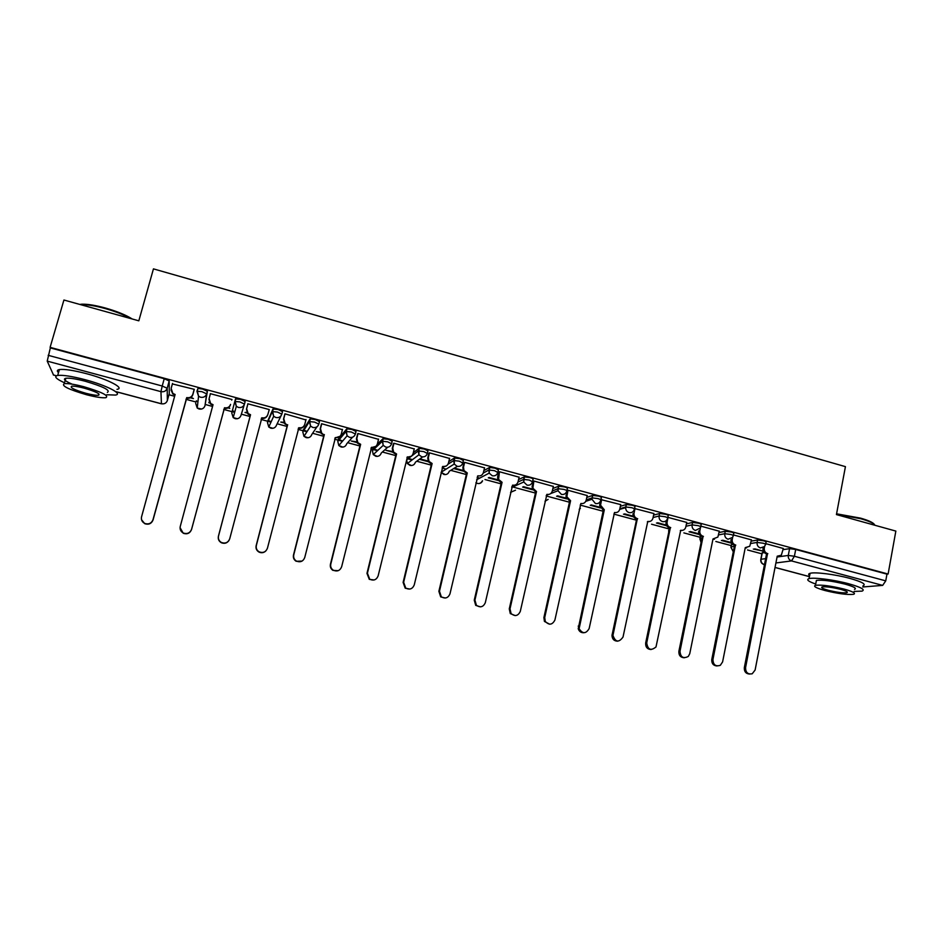 <?xml version="1.0" encoding="UTF-8"?>
<svg xmlns="http://www.w3.org/2000/svg" width="943" height="943" viewBox="0 0 943 943"><rect width="100%" height="100%" fill="white"/><g stroke="black" fill="none" stroke-linecap="round" stroke-linejoin="round"><path stroke-width="1.41" d="M195.672 403.298L197.228 408.048L198.56 396.225L196.922 391.239L201.92 391.663L206.682 393.868L204.961 405.785L207.377 391.298L202.615 389.082L197.983 388.422L196.934 391.192M244.473 404.075L245.145 401.506L240.571 399.337L235.502 398.901L234.819 401.47L239.887 401.918L244.473 404.075C243.424 406.822 241.408 407.942 238.402 407.435L236.328 406.315L234.819 401.47L231.766 412.975L233.204 417.596L235.172 418.657C238.037 419.128 239.958 418.055 240.96 415.439L244.355 404.429M281.863 414.095L282.511 411.608L278.114 409.498L272.963 409.026L272.303 411.584L277.454 412.056L281.839 414.154C280.825 416.9 278.833 418.02 275.863 417.525L273.67 416.287L272.303 411.584L267.47 422.547L268.779 427.026L270.865 428.205C273.694 428.664 275.604 427.603 276.57 424.987L281.038 415.804M318.84 424.032L319.465 421.592L315.257 419.541L310.353 418.869L309.375 421.592L314.597 422.087L318.817 424.138C317.815 426.861 315.846 427.981 312.911 427.497L310.589 426.118L309.375 421.592L302.821 432.024L303.976 436.338L306.192 437.646C308.986 438.106 310.86 437.033 311.815 434.44L317.037 426.743M355.417 433.851L356.018 431.47L351.987 429.466L346.989 428.806L346.046 431.481L351.35 432.012L355.381 434.004C354.403 436.727 352.458 437.835 349.558 437.352L347.107 435.819L346.046 431.481L337.794 441.395L338.808 445.532L341.142 446.994C343.912 447.454 345.775 446.381 346.706 443.788L352.541 437.21M391.616 443.564L392.182 441.253L388.316 439.297L382.941 438.754L382.328 441.277L387.703 441.831L391.557 443.764C390.602 446.475 388.681 447.595 385.817 447.112L383.212 445.379L382.328 441.277L372.414 450.683L373.263 454.597L375.75 456.247C378.485 456.695 380.312 455.634 381.243 453.041L387.703 447.241M427.415 453.182L427.957 450.919L424.267 449.021L419.081 448.338L418.209 450.966L423.655 451.544L427.356 453.43C426.413 456.129 424.527 457.237 421.686 456.766L418.916 454.785L418.209 450.966L406.681 459.866L407.352 463.52L409.993 465.406C412.704 465.842 414.519 464.781 415.415 462.211L422.605 456.919M462.836 462.695L463.355 460.49L459.83 458.64L454.314 458.039L453.724 460.549L459.241 461.151L462.765 462.989C461.846 465.677 459.984 466.785 457.166 466.325L454.231 464.039L453.724 460.549L448.019 464.204M497.88 472.113L498.387 469.956L495.016 468.152L489.641 467.457L488.863 470.027L494.438 470.651L497.81 472.443C496.902 475.119 495.063 476.227 492.281 475.767L489.169 473.115L488.863 470.027L483.264 473.056M532.559 481.437L533.043 479.327C533.526 478.914 532.453 478.325 529.836 477.571L524.355 476.875L523.624 479.409L529.271 480.058L532.477 481.802C531.593 484.466 529.777 485.574 527.031 485.126L523.754 482.003L523.624 479.409L518.002 482.003M566.873 490.655L567.332 488.592C567.886 488.203 566.873 487.637 564.291 486.883L558.574 486.223L558.02 488.698L563.737 489.358C566.319 490.112 567.332 490.678 566.79 491.067C565.918 493.719 564.126 494.816 561.403 494.38L558.008 490.714L558.02 488.698L552.315 490.961M600.832 499.778L601.28 497.763C601.893 497.397 600.927 496.843 598.381 496.101L592.605 495.417L592.074 497.88L597.838 498.576C600.396 499.319 601.363 499.861 600.738 500.226C599.889 502.867 598.121 503.975 595.434 503.538L591.968 499.248L592.074 497.88L586.263 499.873M634.45 508.819L634.863 506.839C635.547 506.497 634.639 505.955 632.116 505.224L626.282 504.529L625.763 506.98L631.598 507.688C634.109 508.418 635.028 508.961 634.344 509.291C633.507 511.931 631.763 513.027 629.099 512.603C626.824 511.79 625.68 510.128 625.669 507.64L625.763 506.98L619.846 508.737M667.715 517.778L668.127 515.821C668.846 515.503 667.974 514.972 665.51 514.253L659.617 513.534L659.11 515.974L665.004 516.705C667.467 517.424 668.339 517.943 667.62 518.261L667.538 518.52C666.642 520.984 664.945 521.998 662.422 521.573C659.9 520.607 658.792 518.744 659.11 515.974L653.086 517.53M700.684 526.654L701.085 524.709C701.781 524.391 700.944 523.884 698.563 523.2L692.61 522.446L692.103 524.886L698.056 525.64C700.437 526.324 701.286 526.831 700.578 527.137L700.225 528.068L695.404 530.449C692.916 529.495 691.808 527.632 692.103 524.886L685.974 526.265M733.312 535.459L733.701 533.502C734.385 533.196 733.571 532.712 731.273 532.041L725.261 531.274L724.778 533.703L730.79 534.469C733.088 535.141 733.902 535.624 733.218 535.919L732.522 537.427L728.055 539.231C725.58 538.288 724.495 536.437 724.778 533.703L718.531 534.929M765.61 544.158L765.999 542.201C766.659 541.907 765.869 541.435 763.653 540.799L757.583 540.009L757.111 542.425L763.17 543.215C765.398 543.863 766.176 544.323 765.516 544.618L764.443 546.598L760.364 547.93C757.924 546.987 756.84 545.16 757.111 542.425L750.746 543.51M168.95 394.752L174.632 396.272M185.971 399.313L196.026 402.013M205.315 404.5L212.564 406.445M223.691 409.439L234.642 412.374M241.349 414.177L250.036 416.5M261.07 419.458L267.812 421.273M268.012 421.321L271.006 422.134M277.159 423.784L287.061 426.436M298.059 429.383L303.139 430.751M303.552 430.857L306.935 431.764M312.604 433.285L323.685 436.267M334.647 439.202L338.113 440.133M338.714 440.298L342.427 441.289M347.672 442.703L359.92 445.98M370.858 448.915L372.733 449.422M373.522 449.634L377.471 450.695M382.386 452.015L395.777 455.599M407.965 458.876L412.044 459.972M416.747 461.233L431.246 465.123M442.114 468.034L446.145 469.119M450.754 470.357L466.337 474.541M477.17 477.441L479.716 478.125M484.997 479.539L501.075 483.853M511.872 486.753L535.435 493.071M546.209 495.971L569.454 502.206M580.193 505.083L603.107 511.236M613.822 514.1L636.431 520.171M651.554 524.225L668.976 528.905M683.875 532.901L700.248 537.298M715.855 541.482L731.226 545.608M747.528 549.981L761.897 553.836M53.503 374.972L47.221 361.122L50.333 347.896L164.235 378.697L169.186 380.972L169.268 393.573L167.335 400.598M63.924 300.015L50.109 347.354L888.117 574.028L895.85 531.086L836.429 514.583L845.435 466.644L153.45 268.873L138.821 320.82L63.924 300.015M762.015 553.211L764.195 552.492M783.103 549.639L789.586 548.661L788.277 555.439L794.395 556.264L885.748 580.864L882.672 585.391L862.774 586.97M885.748 580.864L886.962 574.146L888.117 574.028M751.465 539.891L733.418 534.929M719.273 531.204L700.79 526.123M686.763 522.434L667.809 517.342M653.923 513.57L634.509 508.501M620.73 504.611L600.88 499.59M587.206 495.57L567.898 490.23L567.073 490.655M553.329 486.423L533.821 481.024L533.066 481.472M519.098 477.193L499.377 471.724L498.706 472.195M484.513 467.869L464.581 462.329L463.98 462.824M449.552 458.451L429.407 452.829L428.888 453.359M414.225 448.927L393.868 443.234L393.431 443.776M392.512 451.485L385.899 450.33L393.325 452.322M378.508 439.332L357.939 433.532L357.586 434.098M356.643 441.843L351.22 441.018L357.727 442.762M342.415 429.654L321.622 423.725L321.363 424.326M320.372 432.094L316.188 431.599L320.761 432.825M305.897 419.941L284.916 413.812L284.751 414.437M283.725 422.24L280.778 422.087L284.114 422.983M247.738 404.441L247.809 403.781L269.274 409.58L267.859 414.449C266.845 417.171 264.853 418.291 261.883 417.796L261.388 418.221M246.677 412.291L245.015 412.48L247.066 413.022M228.017 407.906L229.762 408.378L228.725 407.459M231.707 400.127L231.99 399.514L210.301 393.655L210.195 394.315L210.372 393.679M209.216 402.225L208.863 402.767L209.016 402.166M190.356 397.793L193.445 398.618L191.075 397.345M194.117 389.978L194.305 389.341L172.38 383.942M268.107 420.154L272.963 409.026M303.422 429.678L310.023 419.046M338.372 439.108L346.682 428.947M372.968 448.432L374.041 447.288M377.318 444.153L382.941 438.754M413.293 452.77L418.822 448.444M448.797 461.622L454.314 458.039M483.877 470.581L489.441 467.539M518.567 479.563L524.19 476.934M552.869 488.521L558.574 486.223M586.794 497.444L592.605 495.417M620.364 506.308L626.282 504.529M653.593 515.114L659.617 513.534M686.469 523.86L692.61 522.446M700.39 536.65L701.003 536.119M719.014 532.524L725.261 531.274M731.355 544.971L732.664 544.347M751.217 541.117L757.583 540.009M753.327 549.05L762.981 551.066M762.875 551.62L763.512 551.525M783.327 548.496L765.704 543.651M208.863 402.767L209.617 402.967M420.224 459.547L428.428 461.752L427.757 458.062L428.935 453.17M454.196 468.683L463.508 471.182M488.285 477.842L498.258 480.517M522.622 487.071L532.642 489.759M556.594 496.195L566.684 498.906M590.235 505.236L600.361 507.959M623.512 514.171L633.696 516.917M656.469 523.023L666.701 525.781M689.085 531.793L699.364 534.551M721.371 540.469L731.697 543.239M763.347 551.16L754.706 548.838M196.344 400.846L197.924 401.907M232.414 410.523L234.772 411.902M268.366 420.519L271.183 421.733M303.964 430.197L307.17 431.423M339.174 439.744L342.722 440.959M374.017 449.163L377.837 450.353M408.496 458.463L412.504 459.63M511.966 486.364L513.487 486.671M886.962 574.146L795.703 549.463L789.586 548.661M731.332 542.555L722.668 540.221M698.999 533.868L690.311 531.534M666.336 525.086L657.625 522.74M633.331 516.21L624.608 513.864M599.996 507.251L591.249 504.906M566.307 498.199L557.537 495.841M532.276 489.052L523.483 486.682M499.448 471.748L498.599 479.445L502.077 482.297L501.016 482.568L497.88 479.798L489.063 477.441M463.131 470.463L454.891 468.247M428.004 461.021L420.837 459.1M767.838 553.682L766.27 553.777C763.842 552.857 762.769 551.042 763.04 548.331L764.29 548.131C764.019 550.842 765.103 552.669 767.531 553.6L745.559 667.656C745.607 672.5 747.823 674.54 752.219 673.774L755.107 670.037L777.221 556.193L781.323 555.227L783.338 548.413M778.435 556.417L777.15 556.594M749.567 674.056C745.866 673.75 744.121 671.593 744.333 667.597L766.576 553.859M764.643 546.386L764.29 548.131M735.788 545.066L734.279 545.195C731.839 544.252 730.754 542.437 731.037 539.714L732.228 539.49C731.945 542.225 733.029 544.052 735.481 544.983L712.943 659.511C713.144 664.803 715.607 666.748 720.311 665.322L722.597 661.915L745.276 547.624L749.768 546.245L751.477 539.809M746.62 547.836L745.194 548.036M717.069 665.97C713.332 665.664 711.564 663.495 711.776 659.475L734.597 545.278M732.699 537.156L732.228 539.49M703.419 536.378L701.969 536.52C699.506 535.577 698.409 533.738 698.704 531.015L699.836 530.768C699.541 533.502 700.637 535.353 703.113 536.296L679.997 651.283C680.504 657.212 683.274 658.945 688.284 656.458L689.746 653.711L713.002 538.948L717.882 537.062L719.297 531.121M714.511 539.172L712.92 539.384M684.253 657.79C680.457 657.495 678.665 655.326 678.889 651.259L702.287 536.602M700.566 527.208L699.836 530.768M836.571 513.805L860.57 518.143C868.597 520.442 873.218 522.575 874.42 524.544M874.974 525.286C873.76 523.271 869.033 521.09 860.782 518.733L836.476 514.312M854.134 591.414L862.008 591.131C865.568 589.729 861.148 587.277 848.759 583.776C834.131 579.792 813.762 577.187 809.07 578.625C806.017 579.627 808.234 581.43 815.719 584.023M862.986 585.803C866.546 584.354 862.138 581.866 849.761 578.354C835.144 574.358 814.776 571.812 810.084 573.309C808.363 573.792 808.21 574.57 809.636 575.643M816.084 582.031L816.402 580.405C822.355 579.686 831.879 580.923 844.952 584.106C853.886 586.629 857.069 588.385 854.511 589.399M844.032 589.069C830.948 585.886 821.424 584.636 815.471 585.297C812.925 586.31 816.143 588.055 825.125 590.566C838.068 593.713 847.568 594.962 853.604 594.302C856.161 593.324 852.967 591.579 844.032 589.069M828.402 590.306C836.771 592.334 842.889 593.147 846.767 592.723C848.417 592.086 846.354 590.966 840.59 589.34C832.174 587.3 826.044 586.487 822.202 586.911C820.551 587.56 822.626 588.691 828.402 590.306M79.754 304.412L81.852 304.188C87.569 304.023 95.396 305.296 105.357 308.007C117.062 311.367 126.02 315.033 132.22 318.993M130.723 318.569C124.217 314.891 115.683 311.544 105.121 308.526C94.913 305.744 86.886 304.448 81.027 304.613L80.568 304.636M106.689 394.752L115.364 395.07C123.568 394.103 106.583 385.322 84.764 379.605C71.833 376.257 62.804 374.866 57.688 375.432C53.657 376.398 55.932 378.85 64.525 382.811M116.979 389.329C125.195 388.292 108.256 379.404 86.461 373.676C73.542 370.316 64.525 368.949 59.397 369.562C57.016 370.01 56.721 371.035 58.501 372.65M72.116 384.155C64.867 381.007 62.768 379.039 65.833 378.273C69.523 377.848 76.006 378.85 85.306 381.267C103.435 386.665 110.791 390.378 107.349 392.394M83.75 386.701C74.45 384.284 67.955 383.282 64.277 383.66C61.024 385.734 68.426 389.412 86.485 394.716C95.715 397.097 102.174 398.087 105.852 397.698C109.27 395.742 101.903 392.076 83.75 386.701M86.013 393.325C91.966 394.858 96.139 395.506 98.508 395.258C100.689 393.985 95.938 391.616 84.245 388.162C78.269 386.606 74.084 385.958 71.715 386.206C69.605 387.526 74.367 389.907 86.013 393.325M670.721 527.597L669.33 527.75C666.842 526.807 665.746 524.956 666.041 522.222L667.114 521.962C666.807 524.709 667.903 526.559 670.402 527.514L646.709 642.973C647.806 649.751 650.906 651.071 655.998 646.957L680.716 530.284C682.991 530.697 684.618 529.836 685.62 527.691L686.787 522.339M682.084 530.414L680.304 530.638M651.106 649.527C647.252 649.255 645.436 647.063 645.672 642.961L669.648 527.844M668.092 517.283L667.114 521.962M637.68 518.721L636.36 518.898C634.014 518.049 632.883 516.328 632.989 513.746L633.979 513.464C633.885 516.057 635.004 517.778 637.362 518.638L612.95 635.393C615.461 642.289 618.808 642.831 623.017 637.055L647.782 521.432C650.411 521.856 652.132 520.76 652.957 518.155L653.935 513.464M649.338 521.55L647.37 521.809M617.63 641.181C614.093 641.063 612.219 639.142 611.983 635.417L636.678 518.992M635.052 508.36L634.05 513.063M601.669 499.354L600.55 505.2L604.31 509.762L603.048 509.963L599.618 505.495L600.738 499.696M583.823 632.741C581.029 632.836 579.167 631.492 578.224 628.722L603.367 510.045M604.31 509.762L579.12 628.686C582.574 633.991 585.909 633.967 589.139 628.592L614.506 512.497C617.158 512.921 618.914 511.825 619.751 509.208L620.753 504.505M567.957 490.242L566.861 496.784L570.586 500.698L569.713 501.004L565.989 497.102L567.097 490.537M549.675 624.207L544.429 621.437L543.899 617.559L569.713 501.004M570.586 500.698L544.724 617.5L545.254 621.39C549.097 625.433 552.303 624.985 554.897 620.046L580.888 503.468C583.576 503.904 585.344 502.808 586.192 500.167L587.23 495.452M533.879 481.036L532.889 488.203L536.508 491.551L535.707 491.881L532.088 488.545L533.09 481.343M515.196 615.59L510.293 613.587L509.267 608.907L535.707 491.881M536.508 491.551L510.01 608.836L511.059 613.528C515.008 616.734 518.084 616.015 520.288 611.406L546.916 494.344C549.639 494.78 551.431 493.684 552.303 491.044L553.364 486.305M480.4 606.856L475.72 605.371L474.258 600.172L501.346 482.651M498.599 479.445L497.88 479.798L497.621 476.875L498.741 472.054M502.077 482.297L474.93 600.078L476.404 605.288C480.376 607.917 483.346 607.044 485.315 602.671L512.603 485.126C515.338 485.574 517.153 484.466 518.049 481.814L519.133 477.064M464.651 462.341L463.52 467.139L463.968 470.498L467.28 472.95L466.62 473.327L463.319 470.875L462.872 467.516L464.015 462.671M445.273 598.027L440.687 596.884L438.872 591.332L466.62 473.327M467.28 472.95L439.473 591.226L441.3 596.778C445.249 599.029 448.137 598.051 449.976 593.842L477.912 475.814C480.682 476.262 482.521 475.154 483.429 472.502L484.549 467.716M432.118 463.508L431.199 463.815L428.405 461.775L428.982 461.375L432.118 463.508L403.639 582.267L405.738 588.078C409.675 590.047 412.515 588.998 414.248 584.919L442.856 466.396C445.662 466.856 447.524 465.748 448.455 463.072L449.599 458.274M446.18 466.031L442.397 466.82M409.851 589.069L405.207 588.196L403.109 582.409L431.529 463.909M429.489 452.852L428.334 457.661L428.982 461.375M393.95 443.257L392.771 448.078L393.596 452.086L396.579 453.972L396.072 454.385L393.101 452.51L392.264 448.514L393.479 443.564M411.183 456.294L406.963 457.308M374.147 579.957L369.291 579.356L366.968 573.379L396.072 454.385M396.579 453.972L367.416 573.226L369.739 579.214C373.664 580.994 376.457 579.886 378.131 575.902L407.435 456.884C410.276 457.355 412.162 456.247 413.105 453.559L414.272 448.738M358.034 433.556L356.819 438.401L357.833 442.656L360.65 444.318L360.226 444.766L357.409 443.104L356.407 438.86L357.656 433.839M375.856 446.369L371.153 447.701M338.207 570.668L332.938 570.385C330.781 568.888 329.944 566.849 330.427 564.256L360.226 444.766M360.65 444.318L330.793 564.079C330.298 566.672 331.146 568.723 333.315 570.22C337.229 571.847 339.999 570.704 341.637 566.79L371.636 447.265C374.501 447.736 376.41 446.628 377.377 443.929L378.567 439.096M321.728 423.749L320.49 428.617L321.669 433.073L324.003 435.041L321.327 433.544L320.149 429.1L321.457 423.961M340.152 436.244L334.965 437.976M302.078 561.073L296.161 561.285C293.874 559.788 292.978 557.714 293.485 555.038L324.003 435.041M324.345 434.57L293.768 554.838C293.261 557.513 294.157 559.6 296.456 561.097C300.369 562.606 303.127 561.427 304.73 557.572L335.449 437.552C338.337 438.024 340.282 436.915 341.26 434.204L342.486 429.36M285.034 413.836L283.76 418.727L285.092 423.36L287.379 425.21L284.833 423.855L283.501 419.234L284.904 413.836M304.059 425.894C302.797 427.922 300.97 428.688 298.577 428.205L298.377 428.157M265.749 551.03C263.722 552.857 261.459 553.199 258.96 552.056C256.567 550.582 255.624 548.461 256.142 545.714L287.379 425.21M287.65 424.715L256.343 545.49C255.824 548.248 256.755 550.37 259.16 551.855C263.085 553.27 265.832 552.068 267.423 548.26L298.86 427.721C301.795 428.216 303.764 427.096 304.766 424.385L306.015 419.505M247.926 403.816L246.63 408.732L248.103 413.517L250.543 414.743L250.013 415.168L247.926 414.036L246.453 409.262L247.903 403.804M267.529 415.344C266.386 417.808 264.441 418.798 261.683 418.303M229.078 540.327C227.157 543.18 224.564 543.981 221.322 542.72C218.835 541.247 217.857 539.101 218.399 536.284L250.367 415.262M250.543 414.743L218.505 536.048C217.963 538.866 218.941 541.011 221.44 542.496C225.365 543.84 228.123 542.614 229.703 538.842L261.883 417.796M210.43 393.691L209.098 398.618L210.69 403.545L213.035 404.677L180.243 526.489C179.689 529.365 180.702 531.546 183.296 533.019C187.233 534.304 189.991 533.066 191.57 529.318L224.505 407.753C227.499 408.26 229.514 407.14 230.563 404.394L230.422 404.948C229.385 407.671 227.369 408.791 224.387 408.295L191.523 529.577C189.944 533.325 187.197 534.551 183.26 533.278L180.054 527.632M212.894 405.207L210.607 404.087L208.957 399.396M172.51 383.447L171.154 388.398L172.864 393.443L175.127 394.492L141.556 516.835C140.978 519.758 142.028 521.962 144.703 523.436C148.652 524.662 151.422 523.424 153.002 519.687L186.714 397.604C189.743 398.111 191.783 396.991 192.855 394.245L192.796 394.811C191.735 397.557 189.696 398.677 186.679 398.17L153.049 519.97C151.469 523.695 148.711 524.945 144.762 523.707L141.544 519.734M174.974 395.023L172.864 394.021L170.989 389.919M194.293 389.329L192.796 394.811M194.199 389.306L192.855 394.245M207.377 391.298L206.682 393.868C205.621 396.638 203.57 397.757 200.541 397.239L198.56 396.225L197.276 391.003L197.983 388.422M169.186 380.972L167.182 388.268L167.359 400.527C166.333 403.168 164.353 404.252 161.43 403.757L160.947 391.651L47.221 361.122M53.303 374.925L56.462 375.762M116.307 391.722L161.501 403.781M762.274 552.787L761.013 559.27L765.645 558.621M777.067 557.018L788.277 555.439C788.006 558.162 789.091 559.989 791.519 560.92L775.912 562.959M775.04 567.415L809.459 576.597M882.672 585.391L791.519 560.92L794.395 556.264L795.703 549.463M268.118 420.106L267.47 422.547M303.446 429.595L302.797 432.106M338.407 438.978L337.771 441.524M373.015 448.267L372.379 450.848M407.27 457.473L406.645 460.078M442.126 467.987L444.377 466.549M457.284 466.349L449.245 471.276C448.361 473.846 446.581 474.907 443.894 474.47L441.088 472.302L445.261 474.612M477.464 476.191L478.089 475.85M669.247 527.809L669.188 530.037M700.555 536.213L700.083 538.524L701.969 538.158M731.568 544.535L731.108 546.846L734.397 546.292M730.884 547.27L733.3 551.726M699.906 538.96L701.097 542.449M668.622 530.555L668.776 532.052M201.531 409.05L197.228 408.048L199.114 409.014C202.002 409.498 203.959 408.425 204.961 405.785L204.961 405.82M579.238 509.432L580.381 508.442M545.019 501.252L548.107 499.413M510.599 492.305L515.515 490.195M475.944 482.71L477.453 483.441C479.846 483.877 481.555 482.993 482.58 480.789M760.753 559.682L761.013 559.27C760.753 561.863 761.779 563.608 764.113 564.503L764.467 564.657M164.235 378.697L162.22 386.017L167.182 388.268C166.098 391.039 164.011 392.17 160.947 391.651L162.22 386.017L48.164 355.311M767.531 553.6L766.27 553.777M745.559 667.656L744.333 667.597M735.481 544.983L734.279 545.195M712.943 659.511L711.776 659.475M703.113 536.296L701.969 536.52M679.997 651.283L678.889 651.259M670.402 527.514L669.33 527.75M646.709 642.973L645.672 642.961M637.362 518.638L636.36 518.898M613.068 634.568L612.101 634.58M603.98 509.668L603.048 509.963M600.644 504.057L599.713 504.364M579.073 626.081L578.177 626.117M570.256 500.615L569.383 500.922M566.896 494.969L566.036 495.299M544.724 617.5L543.899 617.559M536.178 491.456L535.376 491.786M532.807 485.786L532.005 486.128M510.01 608.836L509.267 608.907M501.747 482.215L501.016 482.568M498.34 476.51L497.621 476.875M474.93 600.078L474.258 600.172M466.938 472.867L466.29 473.245M463.52 467.139L462.872 467.516M439.473 591.226L438.872 591.332M731.438 544.571L730.966 546.869L733.277 551.855M700.472 536.237L700.001 538.547L701.05 542.673M669.2 527.821L668.705 532.394M626.329 504.517L625.669 507.64L619.704 509.397M592.699 495.393L591.968 499.248L585.756 501.358M558.704 486.187L558.008 490.714L550.736 493.566M524.355 476.875L523.754 482.003L511.707 487.472M489.641 467.457L489.169 473.115L476.628 479.763M454.55 457.956L454.231 464.039L441.1 472.29M419.081 448.338L418.916 454.785L407.352 463.52L411.454 465.547M383.235 438.625L382.61 441.147L383.212 445.379L373.263 454.597L377.318 456.388M346.989 428.806L346.352 431.34L347.107 435.819L338.808 445.532L342.851 447.123M310.353 418.869L309.693 421.415L310.589 426.118L303.976 436.338L308.031 437.764M273.305 408.838L272.633 411.396L273.67 416.287L268.779 427.026L272.881 428.299M235.856 398.689L235.172 401.258L236.328 406.315L233.204 417.596L237.377 418.739M579.261 509.291L580.169 508.513M545.03 501.228L547.883 499.495M546.362 495.275L548.378 494.486M510.587 492.364L515.291 490.301M475.92 482.804C478.584 484.254 480.73 483.618 482.356 480.906M762.097 552.822L760.824 559.305C760.435 561.863 761.437 563.596 763.818 564.48M53.386 375.008L56.38 375.809M116.284 391.793L161.453 403.828M775.028 567.474L809.448 576.656M809.07 578.625L810.084 573.309M816.402 580.405L815.471 585.297M846.955 591.697L846.767 592.723M81.852 304.188L81.027 304.613M57.688 375.432L59.397 369.562M65.833 378.273L64.277 383.66M98.885 393.903L98.508 395.258M633.979 513.464L632.989 513.746M612.95 635.393L611.983 635.417M600.55 505.2L599.618 505.495M579.12 628.686L578.224 628.722M566.861 496.784L565.989 497.102M545.254 621.39L544.429 621.437M532.889 488.203L532.088 488.545M511.059 613.528L510.293 613.587M476.404 605.288L475.72 605.371M463.968 470.498L463.319 470.875M441.3 596.778L440.687 596.884"/></g></svg>
